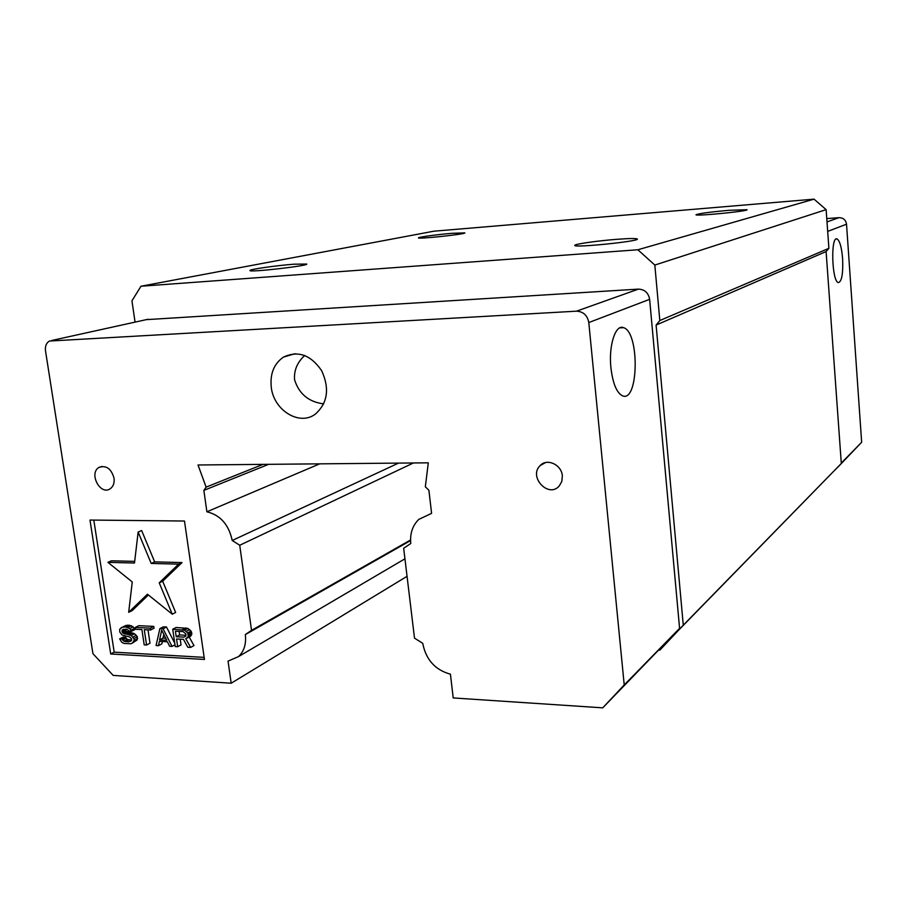 <?xml version="1.0" encoding="UTF-8"?>
<svg xmlns="http://www.w3.org/2000/svg" width="907" height="907" viewBox="0 0 907 907"><rect width="100%" height="100%" fill="white"/><g stroke="black" fill="none" stroke-linecap="round" stroke-linejoin="round"><path stroke-width="1.36" d="M163.793 634.367L162.977 638.109L165.754 638.256M179.076 631.397L179.597 634.957L185.969 635.274M159.575 639.911L166.763 640.285L161.695 630.172L159.575 639.911L162.977 638.109M185.776 636.147L183.917 637.145L185.776 636.136L185.867 633.936L183.101 631.589L175.414 631.215L176.219 636.759L179.597 634.957M176.219 636.759L183.917 637.145M132.263 581.965L128.681 612.316L147.456 594.21L172.251 614.198L159.235 582.838L178.611 564.143L151.186 563.44L138.147 532.035L134.497 563.02L107.922 562.34L132.263 581.965M131.628 631.227L129.678 628.596L125.937 626.975L122.49 627.168L119.713 629.197L119.769 632.066L122.15 635.07L129.384 636.884L131.606 638.8L131.164 640.932L128.601 641.873L123.874 641.26L121.992 639.004L119.667 638.879L121.708 642.224L123.817 643.414L130.823 643.789L132.275 643.154L134.179 640.376L133.907 638.562L131.118 635.524L122.604 632.927L122.15 630.036L126.663 629.175L129.282 631.113L131.628 631.227L135.086 629.469L133.148 626.862L129.418 625.24L125.971 625.433L121.05 627.814M135.324 627.429L135.608 629.254L141.9 629.56L144.202 644.877L146.571 645.013L144.258 629.685L150.596 629.991L150.324 628.166L135.324 627.429L138.782 625.683L153.748 626.408L154.031 628.234L150.596 629.991M159.881 628.619L156.072 645.535L158.453 645.659L159.394 641.351L167.387 641.782L169.643 646.272L172.047 646.408L163.079 628.778L159.881 628.619L163.283 626.862L166.48 627.009L174.79 643.324M187.806 647.269L183.429 639.322L176.548 638.97L177.693 646.714L175.266 646.578L172.715 629.254L184.506 630.195L187.738 632.927L188.271 636.635L185.754 638.709L190.651 647.417L187.806 647.269M138.147 532.035L141.662 530.572L154.655 561.875L182.024 562.567L162.67 581.217L175.641 612.474L172.251 614.198M151.186 563.44L154.655 561.875M178.611 564.143L182.024 562.567M159.235 582.838L162.67 581.217M148.397 594.969L132.161 610.615L128.681 612.316M107.922 562.34L111.47 560.798L134.69 561.376M122.15 630.036L123.828 629.197M125.472 629.118L126.084 631.181L134.576 633.766L137.354 636.782L137.07 640.002L132.275 643.154M121.935 631.102L125.415 629.356M122.048 631.828L125.529 630.082M122.604 632.927L126.084 631.181M123.874 633.721L127.354 631.964M125.098 634.14L128.579 632.383M127.434 634.254L130.903 632.496M129.44 634.719L132.91 632.961M131.118 635.524L134.576 633.766M132.898 637.065L136.356 635.297M133.907 638.562L137.354 636.782M134.179 640.376L137.637 638.596M133.612 641.782L137.07 640.002M119.667 638.879L123.148 637.111L125.472 637.236L127.343 639.48L131.662 640.07M121.992 639.004L125.472 637.236M122.547 640.115L126.016 638.335M123.874 641.26L127.343 639.48M125.483 641.702L128.953 639.923M128.601 641.873L131.481 640.387M122.49 627.168L125.971 625.433M123.987 626.884L127.479 625.15M125.937 626.975L129.418 625.24M127.944 627.429L131.424 625.694M129.678 628.596L133.148 626.862M131.061 630.116L134.531 628.37M148 629.866L149.995 643.21L146.571 645.013M150.324 628.166L153.748 626.408M175.006 644.809L172.047 646.408M162.376 641.51L161.865 643.845L158.453 645.659M163.079 628.778L166.48 627.009M180.21 639.163L181.049 644.877L177.693 646.714M172.715 629.254L176.105 627.474L187.874 628.404L191.082 631.136L191.865 633.744L190.617 636.249L187.273 638.052M182.42 629.719L185.788 627.939M184.506 630.195L187.874 628.404M186.298 631.385L189.654 629.594M187.738 632.927L191.082 631.136M188.305 634.061L191.66 632.258M188.52 635.546L191.865 633.744M188.271 636.635L191.626 634.832M189.178 637.031L193.996 645.58L190.651 647.417M262.996 464.373L206.116 487.127L203.86 490.381L268.619 464.327M319.718 463.84L206.887 511.786C220.39 515.108 228.825 524.677 232.215 540.481L398.524 463.103M232.215 540.481L239.731 545.254L251.522 630.354L245.332 634.594C246.364 643.936 244.108 651.26 238.552 656.577L228.042 661.124L231.183 683.22L113.171 675.398L92.922 653.652L45.509 350.862C44.976 346.157 46.314 342.88 49.5 341.043L576.478 311.18C583.292 311.532 587.396 315.319 588.79 322.552L624.22 684.932L602.736 707.845L453.205 697.937L450.428 674.184C435.179 669.978 425.939 659.695 422.73 643.324L414.499 638.12L403.672 548.282L410.78 543.486C409.851 533.611 412.526 525.584 418.785 519.394L431.596 513.362L428.898 490.279L425.326 486.776L428.297 462.831L198.009 464.985L206.116 487.127M413.422 462.967L239.731 545.254M93.818 520.096L114.191 652.156L204.154 657.371M410.565 540.572L245.332 634.594M251.522 630.354L410.565 539.982M203.86 490.381L206.887 511.786M562.351 475.903C561.66 464.633 546.932 457.899 540.096 465.631C528.248 476.81 548.497 498.521 559.2 486.027L561.818 481.436L562.351 475.903M114.033 478.114C111.21 468.59 106.187 465.03 98.999 467.422C88.478 473.239 100.28 495.789 110.178 488.782C113.318 486.526 114.599 482.966 114.033 478.114M110.699 653.97L204.449 659.457L184.484 521.026L89.986 520.051L110.699 653.97L114.191 652.156M323.742 403.887C308.663 401.971 298.925 393.876 294.537 379.602C293.913 370.283 297.315 362.244 304.729 355.476M271.25 387.085C273.574 410.236 299.412 426.324 315.353 414.102C327.654 403.082 329.774 388.661 321.724 370.816C310.84 354.864 298.086 350.295 283.472 357.097C274.027 363.673 269.957 373.673 271.25 387.085M827.014 221.92L838.975 217.657C843.283 217.748 845.8 219.936 846.526 224.199L827.683 231.387M842.603 258.529C843.227 273.721 841.798 281.748 838.317 282.599C831.81 281.578 830.517 235.639 837.082 238.96C839.791 240.718 841.628 247.248 842.603 258.529M838.975 217.657L826.776 218.61M837.535 467.49L861.65 442.253L846.526 224.199M602.736 707.845L679.581 628.347L649.639 299.333C648.414 292.802 644.662 289.39 638.403 289.118L146.254 319.649M610.899 367.584C608.518 345.408 615.581 323.924 623.585 327.676C639.764 332.189 638.653 403.218 622.417 395.781C616.613 392.72 612.769 383.321 610.899 367.584M407.05 576.308L231.183 683.22M826.107 251.545L656.101 325.057L659.82 320.534L828.896 248.325L826.107 251.545L841.311 463.477L659.14 650.115M841.288 463.069L861.65 442.253M624.22 684.932L679.581 628.347M313.266 633.596L312.53 633.562M135.064 322.11L131.946 300.841L140.982 286.238L637.87 249.765L654.831 265.059L659.82 320.534M654.831 265.059L826.13 209.642L828.896 248.325M656.101 325.057L683.277 625.184L841.311 463.477M683.277 625.184L659.854 650.149M637.87 249.765L814.044 199.155L826.13 209.642M814.044 199.155L433.852 231.194L140.982 286.238M452.287 233.292L464.838 232.895C466.289 234.119 417.345 239.369 418.456 237.872C417.821 237.146 437.809 234.46 452.287 233.292M293.993 264.198L306.759 264.05C308.709 265.819 248.699 272.667 249.947 270.513C249.051 269.402 276.488 265.49 293.993 264.198M728.854 210.311L747.073 209.732C748.57 211.206 694.671 216.49 696.02 214.732C698.923 213.508 709.864 212.034 728.854 210.311M617.236 239.289C629.821 238.36 636.533 238.292 637.372 239.063C639.356 241.364 573.179 248.053 574.789 245.4C574.052 244.142 597.883 240.729 617.236 239.289M576.478 311.18L638.403 289.118M649.639 299.333L588.79 322.552M148.022 319.264L51.722 340.476M545.458 462.593L540.096 465.631M101.935 466.413L98.999 467.422M283.472 357.097L295.036 353.707M238.552 656.577L404.941 558.814M836.141 239.029L837.082 238.96M623.585 327.676L619.798 327.869"/></g></svg>

